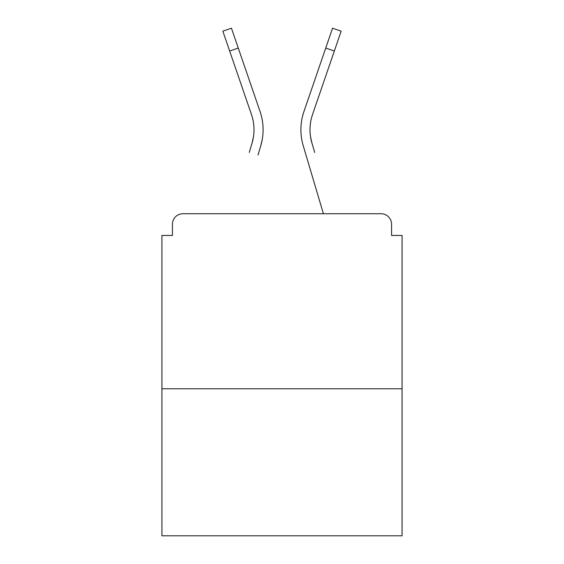 <?xml version="1.0" encoding="UTF-8"?>
<svg xmlns="http://www.w3.org/2000/svg" width="564" height="564" viewBox="0 0 564 564"><rect width="100%" height="100%" fill="white"/><g stroke="black" fill="none" stroke-linecap="round" stroke-linejoin="round"><path stroke-width="0.85" d="M391.571 235.442L391.571 224.239L391.571 235.442L402.076 235.442L402.076 535.8L161.924 535.8L161.924 235.442L172.429 235.442L172.429 224.239L172.429 235.442M402.076 388.772L161.924 388.772M391.571 224.239A10.505 10.505 0 0 0 381.067 213.735L182.933 213.735A10.505 10.505 0 0 0 172.429 224.239M381.067 213.735L336.609 213.735L381.067 213.735M227.391 213.735L182.933 213.735L227.391 213.735M253.44 136.897L252.059 143.059L253.44 136.897M238.269 48.067L229.661 51.021L222.836 31.154L231.444 28.2L260.06 111.531A56.012 56.012 0 0 1 260.787 145.646L258.002 155.044M249.274 152.456L252.059 143.059A46.911 46.911 0 0 0 251.452 114.485A46.911 46.911 0 0 1 253.997 129.72A46.911 46.911 0 0 0 251.452 114.485A46.911 46.911 0 0 1 253.997 129.72A46.911 46.911 0 0 0 251.452 114.485A46.911 46.911 0 0 1 253.997 129.72A46.911 46.911 0 0 0 251.452 114.485A46.911 46.911 0 0 1 253.997 129.72A46.911 46.911 0 0 0 251.452 114.485A46.911 46.911 0 0 1 253.997 129.72M310.56 136.897L311.941 143.059L310.56 136.897M303.213 145.646L323.405 213.735L303.213 145.646A56.012 56.012 0 0 1 303.94 111.531L332.556 28.2L341.164 31.154L312.548 114.485A46.911 46.911 0 0 0 311.941 143.059L314.726 152.456M312.548 114.485A46.911 46.911 0 0 0 310.003 129.72A46.911 46.911 0 0 1 312.548 114.485A46.911 46.911 0 0 0 310.003 129.72A46.911 46.911 0 0 1 312.548 114.485A46.911 46.911 0 0 0 310.003 129.72A46.911 46.911 0 0 1 312.548 114.485A46.911 46.911 0 0 0 310.003 129.72A46.911 46.911 0 0 1 312.548 114.485A46.911 46.911 0 0 0 310.003 129.72A46.911 46.911 0 0 1 312.548 114.485A46.911 46.911 0 0 0 310.003 129.72A46.911 46.911 0 0 1 312.548 114.485A46.911 46.911 0 0 0 310.003 129.72A46.911 46.911 0 0 1 312.548 114.485A46.911 46.911 0 0 0 310.003 129.72A46.911 46.911 0 0 1 312.548 114.485A46.911 46.911 0 0 0 310.003 129.72A46.911 46.911 0 0 1 312.548 114.485A46.911 46.911 0 0 0 310.003 129.72A46.911 46.911 0 0 1 312.548 114.485A46.911 46.911 0 0 0 310.003 129.72A46.911 46.911 0 0 1 312.548 114.485A46.911 46.911 0 0 0 310.003 129.72A46.911 46.911 0 0 1 312.548 114.485A46.911 46.911 0 0 0 310.003 129.72A46.911 46.911 0 0 1 312.548 114.485A46.911 46.911 0 0 0 310.003 129.72A46.911 46.911 0 0 1 312.548 114.485A46.911 46.911 0 0 0 310.003 129.72A46.911 46.911 0 0 1 312.548 114.485A46.911 46.911 0 0 0 310.003 129.72A46.911 46.911 0 0 1 312.548 114.485A46.911 46.911 0 0 0 310.003 129.72A46.911 46.911 0 0 1 312.548 114.485A46.911 46.911 0 0 0 310.003 129.72A46.911 46.911 0 0 1 312.548 114.485A46.911 46.911 0 0 0 310.003 129.72A46.911 46.911 0 0 1 312.548 114.485A46.911 46.911 0 0 0 310.003 129.72A46.911 46.911 0 0 1 312.548 114.485A46.911 46.911 0 0 0 310.003 129.72A46.911 46.911 0 0 1 312.548 114.485A46.911 46.911 0 0 0 310.003 129.72A46.911 46.911 0 0 1 312.548 114.485A46.911 46.911 0 0 0 310.003 129.72A46.911 46.911 0 0 1 312.548 114.485A46.911 46.911 0 0 0 310.003 129.72A46.911 46.911 0 0 1 312.548 114.485A46.911 46.911 0 0 0 310.003 129.72M260.06 111.531L250.317 83.162M229.661 51.021L251.452 114.485M260.787 145.646L262.239 139.498M303.94 111.531L313.683 83.162M334.339 51.021L325.731 48.067"/></g></svg>
